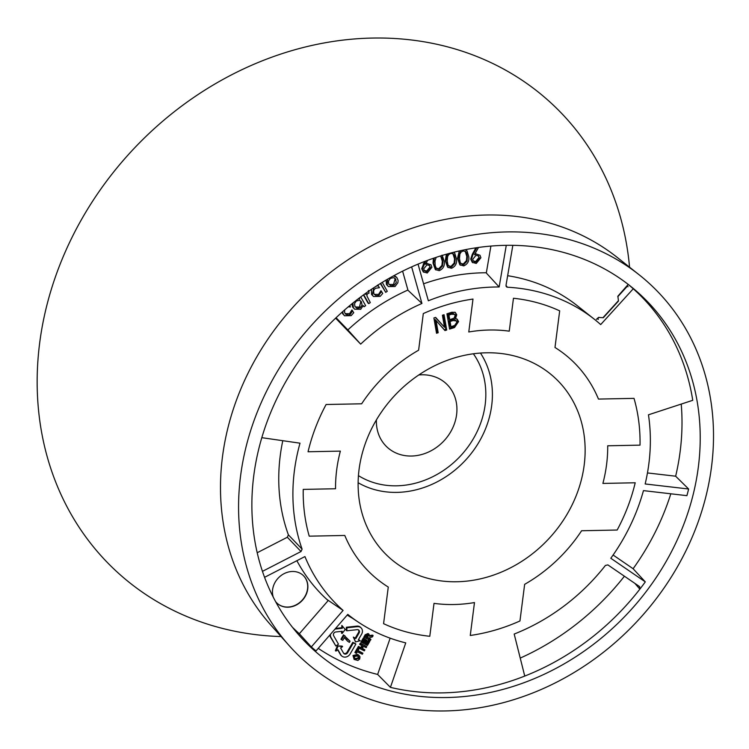 <?xml version="1.0" encoding="UTF-8"?>
<svg xmlns="http://www.w3.org/2000/svg" width="749" height="749" viewBox="0 0 749 749"><rect width="100%" height="100%" fill="white"/><g stroke="black" fill="none" stroke-linecap="round" stroke-linejoin="round"><path stroke-width="1.12" d="M629.553 267.187A319.477 274.986 133.3 0 0 623.561 229.475A319.477 274.986 133.3 0 0 583.995 140.475A319.477 274.986 133.3 0 0 514.263 75.228A319.477 274.986 133.3 0 0 422.773 41.588A319.477 274.986 133.3 0 0 320.572 43.629A319.477 274.986 133.3 0 0 219.981 81.089A319.477 274.986 133.3 0 0 133.125 149.463A319.477 274.986 133.3 0 0 70.5 240.504A319.477 274.986 133.3 0 0 39.641 343.22A319.477 274.986 133.3 0 0 44.275 445.224A319.477 274.986 133.3 0 0 83.841 534.224A319.477 274.986 133.3 0 0 153.573 599.481A319.477 274.986 133.3 0 0 245.054 633.111A319.477 274.986 133.3 0 0 281.081 636.566M524.646 584.342A146.504 126.104 133.3 0 0 581.608 530.741L617.157 530.03L581.608 530.741A146.504 126.104 -46.7 0 1 524.646 584.342L519.956 620.968A181.314 156.064 -46.7 0 1 470.26 635.47L474.482 602.561L470.26 635.47A181.314 156.064 133.3 0 0 519.956 620.968L524.646 584.342M358.322 491.194A122.199 105.188 133.3 0 0 366.111 524.843L367.534 528.045A122.199 105.188 133.3 0 0 368.339 529.721A122.199 105.188 133.3 0 0 386.793 555.224L389.302 557.574A122.199 105.188 133.3 0 0 417.708 574.998L421.004 576.206A122.199 105.188 133.3 0 0 455.13 581.776L458.809 581.701A122.199 105.188 133.3 0 0 494.537 574.745L498.16 573.397A122.199 105.188 133.3 0 0 531.181 554.747L534.309 552.285A122.199 105.188 133.3 0 0 560.645 524.197L562.902 520.92A122.199 105.188 133.3 0 0 579.37 486.784L580.484 483.086A122.199 105.188 133.3 0 0 584.192 465.026A122.199 105.188 133.3 0 0 585.1 447.022L584.932 443.342A122.199 105.188 133.3 0 0 577.142 409.694L575.719 406.492A122.199 105.188 133.3 0 0 556.47 379.312L553.951 376.962A122.199 105.188 133.3 0 0 527.961 360.522A122.199 105.188 133.3 0 0 525.555 359.548L522.259 358.331A122.199 105.188 133.3 0 0 488.133 352.77L484.453 352.835A122.199 105.188 133.3 0 0 448.726 359.801L445.103 361.149A122.199 105.188 133.3 0 0 412.081 379.79L408.954 382.252A122.199 105.188 133.3 0 0 382.617 410.34L380.361 413.617A122.199 105.188 133.3 0 0 363.892 447.752L362.778 451.45A122.199 105.188 133.3 0 0 359.061 469.511A122.199 105.188 133.3 0 0 358.162 487.524L358.322 491.194L358.162 487.524M602.889 483.423A146.504 126.104 133.3 0 0 606.578 464.577A146.504 126.104 133.3 0 0 607.711 445.786L640.03 445.14L607.711 445.786A146.504 126.104 -46.7 0 1 606.578 464.577A146.504 126.104 -46.7 0 1 602.889 483.423L635.208 482.777A181.314 156.064 -46.7 0 1 617.157 530.03A181.314 156.064 133.3 0 0 635.208 482.777L602.889 483.423M634.019 398.365A181.314 156.064 -46.7 0 1 640.03 445.14A181.314 156.064 133.3 0 0 634.019 398.365L598.47 399.077L634.019 398.365M598.47 399.077A146.504 126.104 133.3 0 0 554.99 347.48L559.681 310.854L554.99 347.48A146.504 126.104 -46.7 0 1 598.47 399.077M513.458 298.261A181.314 156.064 -46.7 0 1 559.681 310.854A181.314 156.064 133.3 0 0 513.458 298.261L509.245 331.17L513.458 298.261M509.245 331.17A146.504 126.104 133.3 0 0 468.78 331.976L472.993 299.066L468.78 331.976A146.504 126.104 -46.7 0 1 509.245 331.17M423.307 313.569A181.314 156.064 -46.7 0 1 472.993 299.066A181.314 156.064 133.3 0 0 423.307 313.569L418.616 350.195L423.307 313.569M418.616 350.195A146.504 126.104 133.3 0 0 361.655 403.795L326.105 404.507L361.655 403.795A146.504 126.104 -46.7 0 1 418.616 350.195M308.054 451.759A181.314 156.064 -46.7 0 1 326.105 404.507A181.314 156.064 133.3 0 0 308.054 451.759L340.364 451.113L308.054 451.759M340.364 451.113A146.504 126.104 133.3 0 0 335.543 488.751L303.233 489.397L335.543 488.751A146.504 126.104 -46.7 0 1 340.364 451.113M309.234 536.172A181.314 156.064 -46.7 0 1 303.233 489.397A181.314 156.064 133.3 0 0 309.234 536.172L344.783 535.46L309.234 536.172M344.783 535.46A146.504 126.104 133.3 0 0 388.272 587.066L383.582 623.683L388.272 587.066A146.504 126.104 -46.7 0 1 344.783 535.46M429.795 636.285A181.314 156.064 -46.7 0 1 383.582 623.683A181.314 156.064 133.3 0 0 429.795 636.285L434.017 603.366L429.795 636.285M434.017 603.366A146.504 126.104 133.3 0 0 474.482 602.561A146.504 126.104 -46.7 0 1 434.017 603.366M458.575 321.564L454.512 327.547L449.597 329.101L446.938 313.803L451.787 312.258L455.252 312.389L456.75 314.805L455.504 318.634L457.124 319.121L458.575 321.564L457.723 320.947L453.782 326.733L449.428 328.109M436.096 320.712L438.184 332.734L436.536 333.258L433.886 317.951L435.637 317.398L444.503 327.257L442.425 315.235L444.054 314.72L446.713 330.028L444.962 330.581L435.141 319.514L437.294 331.966L438.184 332.734M362.778 451.45L363.892 447.752M380.361 413.617L382.617 410.34M408.954 382.252L412.081 379.79M445.103 361.149L448.726 359.801M484.453 352.835L488.133 352.77M522.259 358.331L525.555 359.548M553.951 376.962L556.47 379.312M575.719 406.492L577.142 409.694M584.932 443.342L585.1 447.022M358.443 475.634A84.983 73.149 133.3 0 0 436.92 474.52A84.983 73.149 133.3 0 0 485.174 404.638A84.983 73.149 133.3 0 0 473.387 353.79M367.534 528.045L366.111 524.843M389.302 557.574L386.793 555.224M421.004 576.206L417.708 574.998M458.809 581.701L455.13 581.776M498.16 573.397L494.537 574.745M534.309 552.285L531.181 554.747M562.902 520.92L560.645 524.197M580.484 483.086L579.37 486.784M454.83 312.155L456.75 314.805M455.888 314.187L454.474 318.11L455.504 318.634M456.721 318.896L457.723 320.947M456.338 320.947L454.24 319.364L449.194 320.731L450.158 326.292L450.992 326.761L455.738 325.047L456.806 322.117L456.338 320.947L453.061 320.544L450.074 321.499L450.992 326.761M454.662 314.458L452.602 313.007L448.08 314.299L448.932 319.224L449.765 319.692L454.091 318.156L455.102 315.572L454.662 314.458L451.553 314.234L448.96 315.067L449.765 319.692M448.08 314.299L448.96 315.067M449.194 320.731L450.074 321.499M437.294 331.966L436.367 332.266M435.375 317.482L444.503 327.257M443.342 314.945L445.824 329.26L446.713 330.028M445.824 329.26L444.316 329.738L444.962 330.581M444.316 329.738L435.141 319.514M357.198 629.666A2.537 2.181 -46.7 0 1 359.089 632.999L355.841 638.579L353.341 637.081L355.503 641.94L360.241 640.713L358.368 639.805L361.608 634.216A5.758 4.953 133.3 0 0 361.252 628.055A5.758 4.953 133.3 0 0 357.32 626.67L346.946 627.784L346.375 627.25L346.244 630.34L346.815 630.789L357.198 629.666M358.434 629.9A2.49 2.144 -46.7 0 1 358.518 632.484L355.298 638.017M330.468 634.309A5.758 4.953 133.3 0 0 330.449 634.44A5.758 4.953 133.3 0 0 331.011 637.511L335.833 645.984L338.482 644.206L333.661 635.732A2.537 2.181 -46.7 0 1 335.852 631.969L342.199 631.285L342.106 633.514L341.525 633.158L341.6 631.351M329.841 635.03A5.805 5 133.3 0 0 330.44 637.043L335.833 645.984M275.52 601.484A19.071 16.412 133.3 0 0 277.083 603.226A19.071 16.412 133.3 0 0 295.49 605.407A19.071 16.412 133.3 0 0 307.736 588.995A19.071 16.412 133.3 0 0 303.261 575.475A19.071 16.412 133.3 0 0 284.845 573.285A19.071 16.412 133.3 0 0 272.599 589.697A19.071 16.412 133.3 0 0 273.282 597.225M276.99 603.142A19.071 16.412 133.3 0 0 295.378 605.211A19.071 16.412 133.3 0 0 307.558 588.836A19.071 16.412 133.3 0 0 303.167 575.391M282.785 440.693A190.536 164.003 133.3 0 0 280.229 455.776A190.536 164.003 133.3 0 0 288.393 534.852L302.09 549.139A192.409 165.613 -46.7 0 1 294.394 470.803A192.409 165.613 -46.7 0 1 300.012 443.183L261.804 437.669M418.036 264.116L428.353 300.77A192.409 165.613 -46.7 0 1 494.724 287.017A192.409 165.613 -46.7 0 1 499.152 286.979L486.082 272.758M289.273 645.741L270.717 624.956A253.265 217.996 -46.7 0 1 251.261 366.87A253.265 217.996 -46.7 0 1 486.138 215.019A253.265 217.996 -46.7 0 1 617.354 257.516L639.187 274.827A255.652 220.056 133.3 0 0 506.727 231.928A255.652 220.056 133.3 0 0 269.631 385.22A255.652 220.056 133.3 0 0 289.273 645.741A255.652 220.056 133.3 0 0 445.365 710.941A255.652 220.056 133.3 0 0 690.559 540.909A255.652 220.056 133.3 0 0 639.187 274.827M299.338 633.738L328.146 600.604L327.004 599.537L343.089 610.416L311.331 646.939L299.338 633.738A239.399 206.059 -46.7 0 1 292.475 627.316M311.331 646.939A240.813 207.286 133.3 0 0 316.031 650.909L347.789 614.386A192.409 165.613 -46.7 0 0 358.865 622.503L347.358 614.892M524.749 676.066L514.189 634.047A192.409 165.613 -46.7 0 0 605.417 565.448L607.879 564.896L639.655 586.654L639.852 589.145A240.813 207.286 133.3 0 1 524.749 676.066A240.813 207.286 -46.7 0 1 442.734 692.872A240.813 207.286 -46.7 0 1 390.426 687.367L377.646 674.437A239.399 206.059 -46.7 0 1 318.25 648.372M447.078 697.525A241.337 207.726 -46.7 0 1 299.731 635.976A241.337 207.726 -46.7 0 1 281.193 390.051A241.337 207.726 -46.7 0 1 505.004 245.344A241.337 207.726 -46.7 0 1 630.049 285.837A241.337 207.726 -46.7 0 1 678.547 537.024A241.337 207.726 -46.7 0 1 447.078 697.525M350.064 641.219L349.39 642.37L347.508 641.125L344.512 637.371L342.789 640.339L341.525 639.73L340.935 639.253L343.501 634.843L350.064 641.219L346.712 638.569M347.508 641.125L344.353 637.652M364.426 637.539L363.836 637.071L365.166 634.778L368.077 633.476L369.191 634.45L368.583 634.019L369.379 636.304L373.114 635.686L372.412 636.884L368.433 638.204L370.942 639.412L370.362 640.414L364.426 637.539L365.737 635.292L368.583 634.019L368.077 633.476M368.929 635.714L372.665 635.133L373.114 635.686M368.564 637.97L370.942 639.412M360.924 642.08L363.246 638.082L364.726 639.094L363.04 642.005L364.445 642.689L363.902 642.127L365.475 639.421L366.954 640.432L365.381 643.138L367.094 643.971L366.551 643.41L368.302 640.395L369.781 641.416L367.45 645.423L360.924 642.08M363.171 641.771L363.902 642.127M365.521 642.914L366.551 643.41M358.359 647.988L358.94 646.986L361.308 648.128L362.591 645.91L360.232 644.767L360.812 643.766L366.748 646.63L366.167 647.642L363.537 646.368L362.244 648.587L364.875 649.86L364.295 650.853L357.769 647.511L358.397 646.424L360.765 647.567L361.917 645.582M360.232 644.767L359.632 644.29L360.269 643.204L366.748 646.63M362.376 648.353L364.875 649.86M362.909 653.231L362.329 654.233L357.339 651.817L356.402 653.418L355.466 652.959L354.876 652.482L357.357 648.203L358.846 649.224L357.919 650.815L362.909 653.231L358.05 650.581M354.127 659.448L352.985 655.506L357.61 654.401L358.93 655.328L360.007 656.826L359.698 658.989L357.91 660.449L354.127 659.448L353.556 656.03L358.116 654.944L359.417 655.862M352.33 618.178A195.498 168.272 -46.7 0 1 347.208 615.06M377.646 674.437L390.145 638.167M342.106 633.514L345.233 629.469L341.853 625.424L341.75 627.746L335.599 628.411M360.241 640.713L358.499 639.571M361.252 628.055L360.756 627.522A5.805 5 133.3 0 0 356.796 626.127L346.375 627.25M337.752 649.898L340.336 654.448A5.805 5 133.3 0 0 341.347 655.656L341.909 656.115A5.758 4.953 133.3 0 0 350.158 653.924L355.859 644.112L355.391 643.588L352.788 642.333L347.068 652.182A2.49 2.144 -46.7 0 1 343.585 653.194M355.859 644.112L353.331 642.895L347.63 652.697A2.537 2.181 -46.7 0 1 343.557 653.137L340.617 647.979L342.593 646.649L342.199 646.115L337.359 645.891L335.374 650.694L335.992 651.078L337.968 649.758L340.898 654.916A5.758 4.953 133.3 0 0 341.909 656.115M478.499 247.46L474.501 254.726L476.27 254.033L479.987 255.25L480.905 257.759L476.261 263.461L472.273 262.319L470.718 259.173L472.31 254.267L475.887 247.835M475.1 253.639L479.987 255.25M465.185 249.698L467.03 250.924L468.771 256.701C469.342 261.064 467.666 264.135 463.734 265.895L459.849 264.762L457.527 258.283L459.287 250.952M465.681 249.604L467.03 250.924M453.51 252.319L454.783 253.312L456.516 259.088C457.096 263.451 455.411 266.522 451.478 268.282L447.593 267.15L445.281 260.671L446.413 254.211M453.782 252.254L454.783 253.312M442.266 255.428L444.26 261.476C444.84 265.839 443.165 268.91 439.223 270.67L435.338 269.537L433.025 263.058L433.437 258.274M427.651 260.334L425.488 264.275L427.258 263.582L430.975 264.79L431.892 267.309L427.239 273.001L423.26 271.868L421.706 268.722L424.58 261.495M426.087 263.189L430.975 264.79M423.578 283.805A195.498 168.272 -46.7 0 1 486.344 272.758L490.904 246.075M363.443 294.937L367.993 303.055L368.723 303.635L370.296 302.587L366.86 295.789L367.328 293.851L369.051 293.084L368.424 290.537M373.779 287.756L372.309 295.078L373.508 296.51L380.174 296.379L382.739 293.43L380.951 290.678L378.563 294.413L374.154 294.366M371.448 289.32L371.551 294.451L373.508 296.51M380.361 283.543L385.707 292.353L387.28 291.305L382.271 282.373M386.081 280.089L386.465 284.573L388.394 286.577L395.013 286.521L397.878 282.719L398.131 280.444L396.82 277.448L393.45 275.922M396.82 277.448L394.255 275.482M336.086 317.726L347.854 329.916A195.498 168.272 -46.7 0 1 407.924 290.041L402.606 271.157M363.181 305.845L364.08 306.725L365.643 305.676L360.746 296.932M351.861 303.869L352.629 307.053L354.642 309.197L360.709 309.3L363.246 305.545L364.08 306.725M342.649 311.706L343.304 314.355L344.503 315.788L351.159 315.647L353.734 312.698L351.936 309.955L349.549 313.681L345.149 313.644M342.003 312.277L344.503 315.788M634.909 583.415L639.852 589.145A240.813 207.286 133.3 0 0 645.301 581.879L633.111 568.725A239.399 206.059 -46.7 0 0 670.814 493.797M645.301 581.879L610.809 558.267A192.409 165.613 -46.7 0 0 643.457 490.623L686.908 495.66A240.813 207.286 133.3 0 0 688.621 489.003L675.654 476.205A239.399 206.059 -46.7 0 0 681.225 404.086M627.653 283.974A240.813 207.286 133.3 0 1 633.261 288.777A240.813 207.286 -46.7 0 1 692.75 400.312L648.456 414.806A192.409 165.613 -46.7 0 1 645.161 483.966L688.621 489.003M598.32 319.411L597.777 318.681L596.466 319.289L598.535 317.436L603.301 317.735L618.496 301.032L617.859 296.201L627.728 284.976L627.241 286.305L628.074 286.717M633.261 288.777L600.689 324.579A192.409 165.613 -46.7 0 0 594.416 319.299A192.409 165.613 -46.7 0 0 507.382 287.223L506.558 286.933M390.426 687.367L405.752 642.885A192.409 165.613 -46.7 0 1 358.865 622.503M327.004 599.537A195.498 168.272 -46.7 0 1 324.944 597.646M343.089 610.416A192.409 165.613 -46.7 0 1 304.927 556.563L264.556 577.329M347.864 329.916L360.672 344.128A192.409 165.613 -46.7 0 1 421.94 303.457L407.812 290.088M506.052 286.23L507.382 287.223L505.996 285.397L512.84 245.326M506.268 245.326L499.152 286.979M411.641 266.887L421.94 303.457M360.672 344.128L335.618 318.166M302.09 549.139L301.023 551.517L262.45 571.365M594.416 319.299L577.329 305.751A190.536 164.003 133.3 0 0 507.653 275.707M624.404 576.215A242.695 208.896 -46.7 0 1 520.227 658.09M301.023 551.517L287.326 537.248L257.197 552.743M287.326 537.248L288.393 534.852M613.103 555.018L633.111 568.725M647.464 472.937L675.654 476.205M328.146 600.604A195.498 168.272 -46.7 0 1 325.469 598.151A195.498 168.272 -46.7 0 1 296.876 560.711M387.542 279.237L387.224 285.2L386.465 284.573M387.224 285.2L388.394 286.577M388.787 284.143L388.431 281.062L390.426 278.356L393.571 277.654L395.481 278.787L396.277 282.476L394.264 285.191L391.128 285.893L388.787 284.143M394.264 285.191L393.534 284.47L389.012 284.489M395.912 279.396L395.154 278.768L393.534 284.47M394.648 278.076L395.154 278.768M380.67 283.356L385.707 292.353M381.653 291.473L378.554 295.527L376.213 295.771L373.929 294.011L373.573 290.949L374.313 289.432L375.549 288.243L379.443 287.7L377.693 285.032M378.367 285.762L376.176 286.193M372.309 295.078L371.551 294.451M379.294 295.125L378.563 294.413M366.467 292.765L365.933 294.507L365.269 293.617M363.733 294.732L368.723 303.635M369.06 291.267L368.452 291.37M365.933 294.507L365.175 293.805M359.23 298.074L359.763 299.029L358.977 298.345M359.763 299.029L358.93 298.374M359.642 299.113L358.144 298.898M352.891 303.036L353.388 307.68L352.629 307.053M353.388 307.68L354.642 309.197M354.942 306.491L354.53 303.607L356.355 300.995L359.38 300.33L361.187 301.501L362.113 305.105L360.203 307.82L357.133 308.363L354.942 306.491M360.194 307.82L359.464 307.099L355.232 306.95M361.598 302.1L360.831 301.463L359.464 307.099M360.278 300.705L360.831 301.463M348.322 306.8L350.438 306.968L349.699 305.648M343.304 314.355L342.536 313.728M352.639 310.751L350.289 314.402L349.549 313.681M350.289 314.402L348.762 315.057L345.869 314.402L344.615 312.586L344.652 309.936M423.831 272.308L422.305 269.209L425.704 261.064M426.93 264.884L423.7 268.91L424.365 270.679L426.574 271.681L430.478 267.59L429.364 265.399L426.93 264.884M422.305 269.209L421.706 268.722M427.258 263.582L426.724 263.011M430.478 267.59L429.065 265.202M424.149 270.389L426.705 271.035L429.879 267.103M427.239 271.606L426.705 271.035M435.918 269.977L433.624 263.545L434.326 257.965M436.152 257.356L434.982 261.12L435.178 265.474L436.321 268.376L439.223 269.387L442.509 265.923L442.921 261.766L442.041 257.609L440.496 255.971M433.624 263.545L433.025 263.058M436.096 268.076L438.689 268.816L441.91 265.418L442.322 261.279L440.693 256.074M439.223 269.387L438.689 268.816M442.509 265.923L441.91 265.418M442.921 261.766L442.322 261.279M448.164 267.59L445.88 261.158L447.602 253.883M447.228 260.933L448.014 265.118L450.364 267.009L451.469 267L454.765 263.536L455.167 259.379L454.297 255.222L453.248 253.883L450.851 253.331L448.82 254.482L447.621 256.504L447.228 260.933M445.88 261.158L445.281 260.671M448.351 265.689L450.945 266.429L454.166 263.03L454.568 258.892L452.939 253.686M451.469 267L450.945 266.429M454.765 263.536L454.166 263.03M455.167 259.379L454.568 258.892M460.42 265.202L458.126 258.77L460.766 250.625M459.483 258.545L460.27 262.73L462.62 264.622L463.725 264.612L467.02 261.148L467.423 256.991L466.543 252.834L465.494 251.495L463.107 250.943L461.075 252.095L459.877 254.117L459.483 258.545M458.126 258.77L457.527 258.283M460.598 263.302L463.191 264.041L466.421 260.643L466.824 256.504L465.195 251.299M463.725 264.612L463.191 264.041M467.02 261.148L466.421 260.643M467.423 256.991L466.824 256.504M472.844 262.759L471.327 259.66L472.9 254.791L476.851 247.694M475.952 255.334L472.722 259.369L473.377 261.129L474.941 262.066L476.252 262.056L479.491 258.049L478.396 255.858L475.952 255.334M471.327 259.66L470.718 259.173M476.27 254.033L475.737 253.462M479.491 258.049L478.077 255.652M473.162 260.849L475.718 261.495L478.892 257.562M476.252 262.056L475.718 261.495M355.728 659.045L358.734 658.53L358.705 656.92L357.488 655.965L354.511 656.489L354.511 658.099L355.728 659.045L355.223 658.502L358.162 658.015L357.975 656.236M358.116 654.944L357.61 654.401M353.556 656.03L352.985 655.506M354.492 658.071L355.223 658.502M358.734 658.53L358.162 658.015M355.466 652.959L357.9 648.765L357.357 648.203M357.9 648.765L358.846 649.224M360.812 643.766L360.269 643.204M361.308 648.128L360.765 647.567M358.94 646.986L358.397 646.424M367.094 643.971L368.845 640.957L368.302 640.395M368.845 640.957L369.781 641.416M364.445 642.689L366.018 639.983L365.475 639.421M366.018 639.983L366.954 640.432M361.514 642.548L363.789 638.644L363.246 638.082M363.789 638.644L364.726 639.094M367.553 637.774L368.059 635.096L367.038 635.227L365.952 636.996L367.553 637.774L367.01 637.212L367.506 634.637M366.083 636.762L367.01 637.212M341.525 639.73L344.044 635.405L343.501 634.843M344.044 635.405L345.036 635.882M342.424 626.052L342.321 628.289L341.75 627.746M342.321 628.289L335.983 628.973A5.758 4.953 133.3 0 0 334.925 629.188M346.946 627.784L346.815 630.789M355.841 638.579L353.341 637.081M353.959 637.671L355.503 641.94M353.331 642.895L352.788 642.333M342.593 646.649L337.359 645.891M337.921 646.443L335.992 651.078M358.125 482.731A90.975 78.299 133.3 0 0 491.7 405.481A90.975 78.299 133.3 0 0 480.455 353.06M453.782 326.733L454.512 327.547M450.823 313.419L451.553 314.234M452.33 319.729L453.061 320.544M376.41 419.899A43.358 37.319 133.3 0 0 413.279 455.954A43.358 37.319 133.3 0 0 456.6 414.618A43.358 37.319 133.3 0 0 418.794 374.968M331.011 637.511L330.44 637.043M627.241 286.305L617.785 296.698M599.013 317.333L597.777 318.681M423.878 264.341L423.288 263.807M472.9 254.791L472.31 254.267M371.635 635.77L371.111 635.227M365.737 635.292L365.166 634.778M368.049 636.922L367.478 636.407M335.983 628.973L335.524 628.495M357.32 626.67L356.796 626.127M359.089 632.999L358.518 632.484M340.898 654.916L340.336 654.448M347.63 652.697L347.068 652.182M618.44 300.677L602.954 317.698M442.05 255.156L442.528 255.699"/></g></svg>
